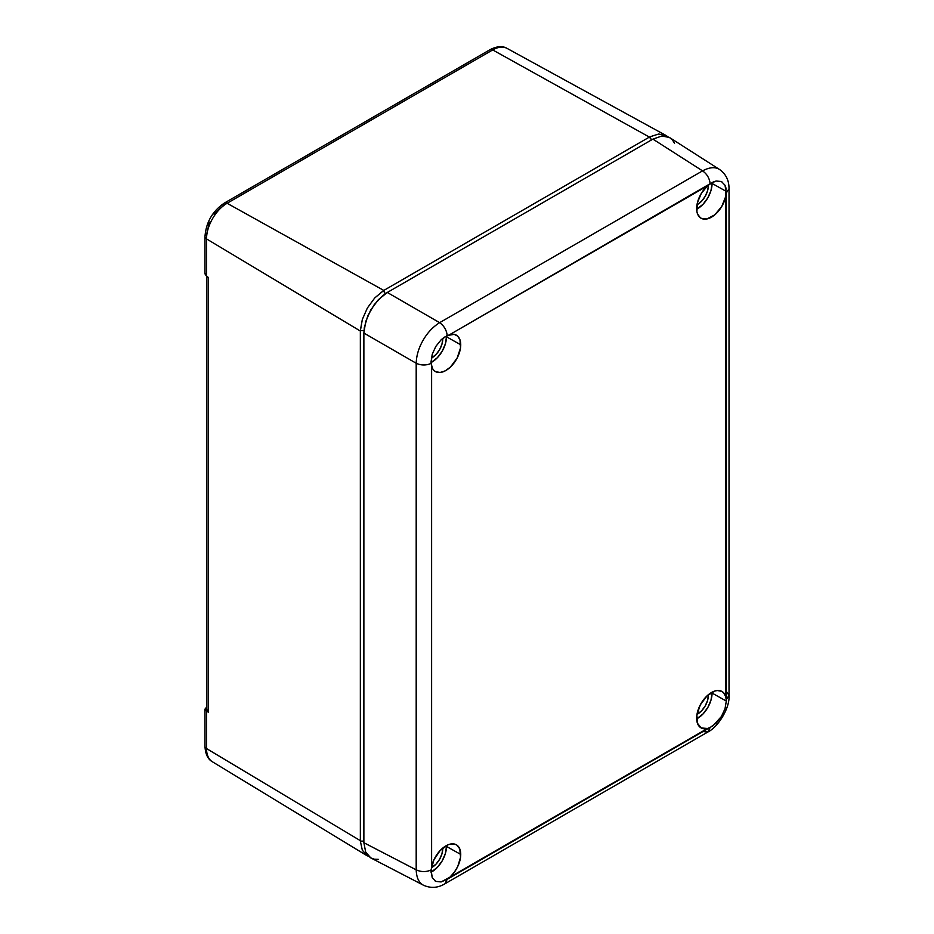 <?xml version="1.0" encoding="UTF-8"?>
<svg xmlns="http://www.w3.org/2000/svg" width="934" height="934" viewBox="0 0 934 934"><rect width="100%" height="100%" fill="white"/><g stroke="black" fill="none" stroke-linecap="round" stroke-linejoin="round"><path stroke-width="1.4" d="M205.095 273.218L206.531 276.266L206.531 238.917L360.349 331.033L362.334 319.44L367.366 308.022L374.744 297.946L383.792 290.427L227.102 203.273A5.522 3.187 -120 0 0 224.405 203.04A5.522 3.187 60 0 1 227.102 203.273A29.094 16.8 120 0 0 206.531 238.917A5.522 3.187 180 0 1 204.978 236.699A5.522 3.187 0 0 0 206.531 238.917A29.094 16.8 -60 0 1 227.102 203.273L492.697 49.934A5.522 3.187 -120 0 0 490.011 49.7A5.522 3.187 60 0 1 492.697 49.934L649.387 137.088L492.697 49.934L227.102 203.273L383.792 290.427L649.784 136.866L658.668 134.017L666.117 135.535L667.728 136.668L666.117 135.535L658.668 134.017L649.784 136.866L651.535 139.913L649.387 137.088L383.792 290.427L385.205 293.79L383.407 290.661L374.744 297.946L367.366 308.022L362.334 319.44L360.349 330.578L363.968 330.578L360.349 330.578L360.349 840.67L206.531 748.554A29.094 16.8 120 0 0 212.368 761.759C207.85 759.272 205.387 754.123 204.978 746.336A5.522 3.187 0 0 0 206.531 748.554L206.531 711.206L204.978 709.128L206.893 706.793L204.978 709.128L206.531 711.206L206.531 748.554A5.522 3.187 180 0 1 204.978 746.336L204.978 709.151M367.377 855.941L362.334 850.244L360.349 841.125L363.875 841.125L360.349 841.125L362.334 850.244L367.377 855.941L212.368 761.759M492.697 49.934A29.094 16.8 -60 0 1 507.069 48.393A29.094 16.8 120 0 0 492.697 49.934M214.003 214.166L223.273 205.573A5.522 3.187 60 0 1 224.405 203.04C212.497 211.119 206.017 222.339 204.978 236.699A5.522 3.187 180 0 1 206.601 234.446L209.403 222.129M212.38 761.77A29.094 16.8 -60 0 1 206.531 748.554L360.349 840.67L360.349 331.033L206.531 238.917L206.531 276.266L204.978 273.884L204.978 236.699M224.405 203.04L490.011 49.7C496.888 46.163 502.574 45.719 507.057 48.381L666.117 135.535M208.445 277.526L206.531 276.266L208.445 277.526L208.445 712.233L206.531 711.206L208.445 712.233L208.445 277.526L207.78 277.001M207.009 709.571L208.445 712.233L206.893 710.179L206.893 276.511M674.558 143.322L672.398 139.902L669.48 137.485L665.93 136.166L661.879 136.002L652.913 139.119L702.555 170.875C706.968 173.981 709.501 178.254 710.155 183.706L716.191 181.009L721.433 181.535L725.006 185.224L725.975 188.073L725.788 196.385A20.992 12.119 -60 0 1 700.897 218.136A20.992 12.119 -60 0 1 696.647 208.586A20.992 12.119 -60 0 1 707.493 185.831L713.202 181.967L716.191 181.009L721.807 181.733M712.082 183.438A20.711 11.955 120 0 0 712.058 182.527L712.082 183.438L726.313 191.435L712.082 183.438L710.972 190.559L707.797 197.88L703.045 204.289L696.659 209.228A20.711 11.955 120 0 0 712.082 183.438M725.987 690.973L729.022 695.351C730.026 708.299 717.779 727.306 707.879 731.976L710.155 727.481L707.493 728.473A20.992 12.119 -60 0 1 700.897 727.773A20.992 12.119 -60 0 1 696.647 718.223A20.992 12.119 -60 0 1 705.742 697.173A20.992 12.119 -60 0 1 721.889 691.417A20.992 12.119 -60 0 1 725.788 696.776L726.313 701.072L712.082 693.075A20.711 11.955 120 0 0 712.058 692.199L712.082 693.075L726.313 701.072L725.018 708.696L721.433 716.471L716.191 723.114L710.155 727.481L707.879 731.976L702.566 731.544M423.639 885.315L423.581 885.28C430.878 888.467 437.999 887.965 444.934 883.786L447.211 879.291L441.093 881.941L435.804 881.381L432.255 877.715L431.029 871.55L431.613 866.624A20.992 12.119 -60 0 1 456.294 844.756A20.992 12.119 -60 0 1 460.742 854.423L446.487 846.426A20.711 11.955 120 0 0 446.464 845.539L446.487 846.426L460.742 854.423A20.992 12.119 -60 0 1 449.908 877.178L441.093 881.941L435.804 881.381L432.255 877.715L431.099 869.986C426.056 872.146 421.094 872.087 416.19 869.834L363.875 842.713L365.661 852.03L370.74 857.879L423.137 885.047C418.794 882.583 416.471 877.516 416.19 869.834L416.19 363.256C416.471 355.375 418.794 347.693 423.137 340.209C427.445 332.702 432.944 326.865 439.622 322.674L387.306 292.47L378.34 299.709L370.74 309.96L365.661 321.67L363.875 333.053L416.19 363.256C421.094 365.521 426.056 365.568 431.099 363.408L432.255 354.243L435.804 346.444L441.093 339.836L444.117 337.326L449.908 334.535A20.992 12.119 -60 0 1 456.294 335.119A20.992 12.119 -60 0 1 460.742 344.786L446.487 336.777A20.711 11.955 120 0 0 446.464 335.878L446.487 336.777L460.742 344.786A20.992 12.119 -60 0 1 451.507 365.976A20.992 12.119 -60 0 1 435.302 371.475A20.992 12.119 -60 0 1 431.613 366.233L431.029 361.913L432.255 354.243L435.804 346.444L441.093 339.836L447.211 335.516C446.557 330.064 444.024 325.791 439.622 322.674L702.555 170.875C709.361 167.268 714.907 166.742 719.215 169.276L719.215 169.276C714.895 166.742 709.338 167.268 702.555 170.875L652.913 139.119L387.306 292.47L382.73 295.634L374.289 304.542L367.821 315.739L364.33 327.507L363.875 333.053L363.875 842.713L365.661 852.03L367.821 855.462L370.74 857.879L374.289 859.187L378.34 859.35M708.369 185.586L708.369 185.586A15.469 8.931 -60 0 1 696.986 204.78L701.621 201.149L705.17 196.362L707.54 190.898L708.369 185.586A15.469 8.931 -60 0 0 708.357 185.072L708.369 185.586M708.369 695.223L708.369 695.223A15.469 8.931 -60 0 1 696.986 714.417L701.621 710.786L705.17 705.999L707.54 700.535L708.369 695.223A15.469 8.931 -60 0 0 708.357 694.709L708.369 695.223M442.774 848.562L442.774 848.562A15.469 8.931 -60 0 1 431.391 867.756L436.026 864.125L439.575 859.338L441.945 853.874L442.774 848.562A15.469 8.931 -60 0 0 442.763 848.049L442.774 848.562M442.774 338.925L442.774 338.925A15.469 8.931 -60 0 1 431.333 358.142L436.026 354.488L439.575 349.701L441.945 344.237L442.774 338.925A15.469 8.931 -60 0 0 442.763 338.353L442.774 338.925M447.211 335.516L454.251 334.36L457.73 336.17L459.972 339.766L460.509 347.985L457.088 358.154L450.515 366.98L445.273 370.845L440.101 372.479L435.676 371.685L433.925 370.389L432.547 368.556L431.099 363.408M721.433 181.535L725.006 185.224L726.267 192.999L729.022 188.785C729.08 180.484 725.951 174.063 719.635 169.544L669.48 137.485L661.879 136.002L652.913 139.119L387.306 292.47L439.622 322.674C432.944 326.853 427.457 332.702 423.137 340.209C418.782 347.717 416.471 355.399 416.19 363.256L363.875 333.053L363.875 842.713L416.19 869.834C416.471 877.505 418.782 882.572 423.137 885.047L423.581 885.28M431.053 362.579L437.439 357.629L442.191 351.219L445.366 343.899L446.487 336.777A20.711 11.955 120 0 1 431.053 362.579M431.041 872.228L437.439 867.266L442.191 860.856L445.366 853.536L446.487 846.426A20.711 11.955 120 0 1 431.041 872.228M696.659 718.876L703.045 713.926L707.797 707.517L710.972 700.196L712.082 693.075A20.711 11.955 120 0 1 696.659 718.876M726.267 192.999L726.313 701.072L725.018 708.696L721.433 716.471L713.202 725.648L447.211 879.291M416.19 363.256L416.19 869.834C421.094 872.087 426.056 872.146 431.099 869.986L433.925 859.782L440.101 850.559L447.923 844.85L450.515 844.044L455.173 844.254L457.088 845.27L459.797 848.959L460.544 857.307L457.73 866.519L454.251 872.333L449.908 877.178L707.493 728.473L701.271 727.983L697.429 723.243L696.892 715.024L700.313 704.855L706.886 696.028L714.755 691.055L717.289 690.53L721.713 691.323L723.476 692.619L725.788 696.776L725.788 196.385L721.713 206.542L714.755 214.843L706.886 218.965L702.228 218.754L700.313 217.739L697.593 214.049L696.892 211.504L697.429 202.678L701.271 193.49L707.493 185.831L449.908 334.535L710.155 183.706C709.501 178.254 706.968 173.981 702.555 170.875L439.622 322.674M431.613 866.624L431.613 366.233L431.613 866.624M435.804 881.381L435.221 881.066M726.267 699.578L729.022 695.363L729.022 188.785M444.934 883.786L707.879 731.976"/></g></svg>

